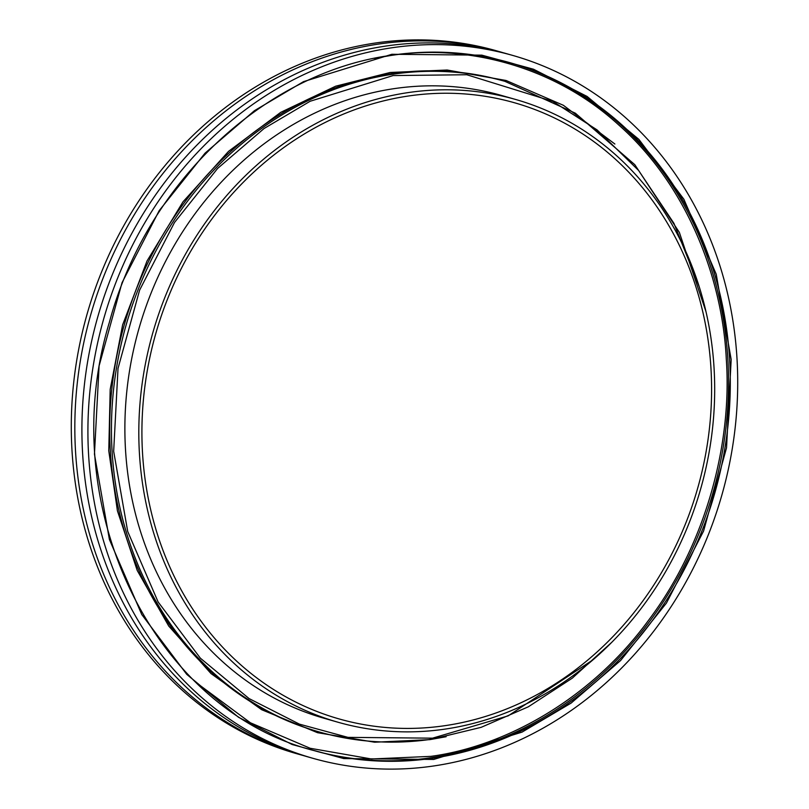 <?xml version="1.0" encoding="UTF-8"?>
<svg xmlns="http://www.w3.org/2000/svg" width="809" height="809" viewBox="0 0 809 809"><rect width="100%" height="100%" fill="white"/><g stroke="black" fill="none" stroke-linecap="round" stroke-linejoin="round"><path stroke-width="1.21" d="M142.526 453.05A320.324 281.775 -74.1 0 1 514.463 102.753A320.324 281.775 -74.1 0 1 710.98 368.611A320.324 281.775 -74.1 0 1 339.032 718.908A320.324 281.775 -74.1 0 1 142.526 453.05A320.324 281.775 -74.1 0 1 514.463 102.753A320.324 281.775 -74.1 0 1 710.98 368.611A320.324 281.775 -74.1 0 1 339.032 718.908A320.324 281.775 -74.1 0 1 142.526 453.05M446.133 736.716L429.801 739.638L374.658 742.217L317.532 732.691L261.742 709.746L211.007 673.573L168.717 626.045L137.217 570.446L117.406 510.752L108.77 450.805L110.196 389.351L122.624 324.874L147.026 260.973L182.986 201.825L228.573 151.334L280.683 112.37L335.684 86.189L390.16 72.476L447.134 70.019L506.1 80.495L563.367 105.291L614.88 144.032M196.567 682.877L250.436 722.791L310.14 748.264L371.513 758.984L430.793 756.364C505.221 746.414 590.641 699.37 648.363 620.533C707.177 542.687 732.175 441.289 726.29 359.075C722.386 276.577 685.88 184.3 618.925 125.142C552.931 64.69 463.466 43.615 389.169 55.76L374.415 58.339M303.213 755.525A365.365 321.395 -74.1 0 1 299.674 754.534A365.365 321.395 -74.1 0 1 77.31 382.849A365.365 321.395 -74.1 0 1 378.39 44.101A365.365 321.395 -74.1 0 1 499.78 51.746A365.365 321.395 -74.1 0 1 503.309 52.777M512.866 55.467L506.849 53.758A365.365 321.395 105.9 0 0 385.468 46.113A365.365 321.395 105.9 0 0 84.389 384.862A365.365 321.395 105.9 0 0 306.753 756.557L312.759 758.266A365.365 321.395 -74.1 0 1 90.396 386.581A365.365 321.395 -74.1 0 1 391.485 47.832A365.365 321.395 -74.1 0 1 512.866 55.467A365.365 321.395 -74.1 0 1 735.229 427.152A365.365 321.395 -74.1 0 1 434.14 765.901A365.365 321.395 -74.1 0 1 312.759 758.266M139.431 453.515A323.802 284.829 105.9 0 0 338.081 722.255A323.802 284.829 105.9 0 0 714.064 368.156A323.802 284.829 105.9 0 0 515.414 99.406A323.802 284.829 105.9 0 0 139.431 453.515M515.414 99.406L501.479 95.442A323.802 284.829 105.9 0 0 125.496 449.541A323.802 284.829 105.9 0 0 324.146 718.291L338.081 722.255M499.78 51.746L496.241 50.734A365.365 321.395 105.9 0 0 374.86 43.099A365.365 321.395 105.9 0 0 73.771 381.848A365.365 321.395 105.9 0 0 296.134 753.533L299.674 754.534M611.958 642.134L572.307 678.144L528.307 706.813L481.153 727.331L432.137 739.163C393.761 744.796 356.263 742.429 319.646 732.084L317.876 731.579A338.304 297.581 105.9 0 1 111.986 387.43A338.304 297.581 105.9 0 1 390.767 73.771A338.304 297.581 105.9 0 1 503.158 80.839L504.917 81.345A338.304 297.581 105.9 0 0 392.527 74.276A338.304 297.581 105.9 0 0 113.745 387.926A338.304 297.581 105.9 0 0 319.646 732.084A338.304 297.581 105.9 0 0 432.036 739.153M593.078 659.76L508.173 715.864L432.491 738.172L347.941 737.363L299.421 724.136L249.071 698.571L200.369 658.192L158.119 601.977L127.711 531.483L113.665 451.301L118.023 368.388L139.593 290.168L174.481 222.505L217.57 168.484L264.027 128.54L310.15 101.256L393.134 75.561L466.783 74.741L552.86 101.428L597.103 129.925L638.635 170.497L673.927 223.324L699.259 286.851M509.326 62.505A357.629 314.59 -74.1 0 1 726.047 426.586A357.629 314.59 -74.1 0 1 431.389 757.649A357.629 314.59 -74.1 0 1 313.467 750.428M391.869 54.284L303.557 81.628L254.481 110.661L205.041 153.174L159.181 210.664L122.048 282.675L99.092 365.911L94.451 454.152L109.397 539.492L141.757 614.516L186.727 674.332L238.554 717.3L292.13 744.513L343.785 758.579L433.755 759.449L522.068 732.105L571.144 703.072L620.584 660.559L666.444 603.069L703.577 531.058L726.533 447.822L731.174 359.58L716.228 274.241L683.868 199.226L638.898 139.401L587.071 96.433L533.495 69.22L481.84 55.154L391.869 54.284M433.159 758.154A357.629 314.59 -74.1 0 1 314.347 750.681C152.011 709.544 53.859 504.594 109.387 322.265C146.581 183.39 263.946 72.365 391.505 55.285C432.016 49.349 471.586 51.837 510.216 62.758A357.629 314.59 -74.1 0 1 727.878 426.576A357.629 314.59 -74.1 0 1 433.159 758.154M391.404 55.275A357.629 314.59 -74.1 0 1 510.216 62.758M706.014 311.789L679.358 232.405L634.812 164.692L575.33 113.179L504.917 81.345"/></g></svg>
